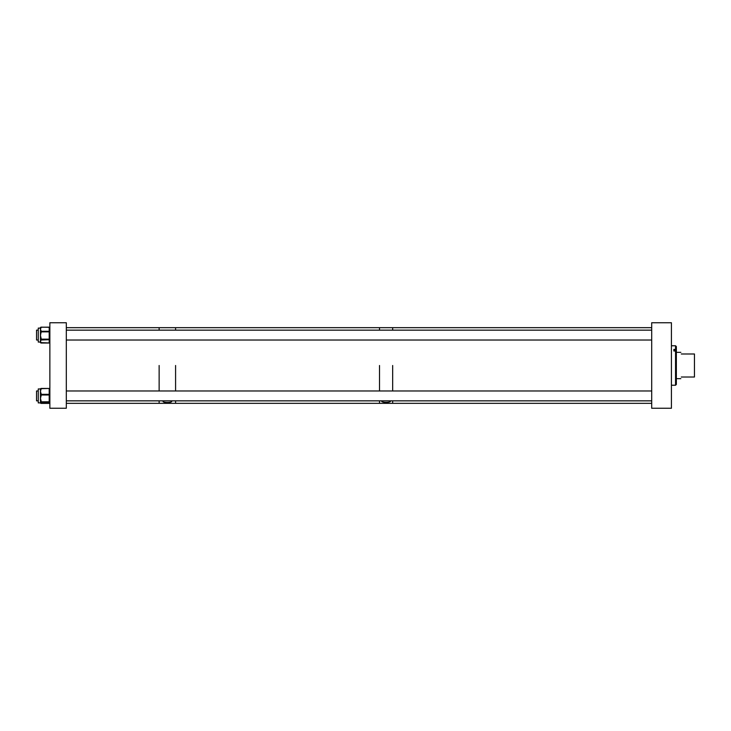 <?xml version="1.0" encoding="UTF-8"?>
<svg xmlns="http://www.w3.org/2000/svg" width="731" height="731" viewBox="0 0 731 731"><rect width="100%" height="100%" fill="white"/><g stroke="black" fill="none" stroke-linecap="round" stroke-linejoin="round"><path stroke-width="1.1" d="M651.696 408.254L671.423 408.254L671.423 322.746L651.696 322.746L651.696 408.254M676.358 350.368L673.863 350.368L673.863 350.999L675.545 350.999L675.545 385.237L676.358 384.415L676.358 346.585L675.545 345.763L671.423 345.763M676.358 350.067L675.545 349.436L675.545 345.763M673.863 350.999L673.863 349.436L675.545 349.436M676.358 351.629L675.545 350.999M681.292 377.013C680.707 379.188 680.707 379.188 681.292 377.013L694.45 377.013L694.45 353.987L681.292 353.987C680.707 351.812 680.707 351.812 681.292 353.987M381.683 400.853L381.655 401.045C381.244 402.781 390.921 402.79 390.528 401.045L390.491 400.853M379.508 365.5L379.508 390.984L379.508 365.5M66.311 403.329L159.139 403.329L159.139 400.853L159.139 403.329L175.586 403.329L175.586 400.853L175.586 403.329L379.508 403.329L379.508 400.853L379.508 403.329L392.666 403.329L392.666 400.853L392.666 403.329L651.696 403.329M392.666 365.5L392.666 390.984L392.666 365.5M66.311 327.671L159.139 327.671L159.139 330.147L159.139 327.671L175.586 327.671L175.586 330.147L175.586 327.671L379.508 327.671L379.508 330.147L379.508 327.671L392.666 327.671L392.666 330.147L392.666 327.671L651.696 327.671M163.04 401.273L163.031 401.255C162.647 402.863 172.096 402.872 171.721 401.255L171.721 401.31M175.586 365.5L175.586 390.984L175.586 365.5M159.139 365.5L159.139 390.984L159.139 365.5M49.863 408.254L66.311 408.254L66.311 322.746L49.863 322.746L49.863 408.254M40.461 342.026L40.461 339.422A0.658 0.585 -0 0 0 41.119 340.006L40.461 341.322L41.119 342.647A0.658 0.585 180 0 1 40.461 342.053L38.25 342.053L38.25 328.109L40.461 328.1M40.461 331.975L40.461 327.808A0.658 0.548 0 0 1 41.119 327.26L40.461 329.27L41.119 330.905A0.658 0.548 180 0 0 40.461 331.454L41.119 331.874L40.461 335.511L41.119 338.462L40.461 338.426L40.461 331.837A0.658 0.548 0 0 1 41.119 331.289L49.205 331.289L49.205 327.26L41.119 327.15A0.658 0.658 0 0 0 40.461 327.808A0.658 0.585 180 0 1 41.119 327.214L49.205 327.15L41.119 327.214M41.119 327.634A0.658 0.548 -0 0 0 40.461 328.182L40.461 327.808M40.461 339.422L40.461 338.426L40.461 339.422M40.461 332.523L41.119 332.568M38.25 402.891L40.461 402.891L38.25 402.891L38.25 388.947L40.461 388.947M40.461 402.626L40.461 398.395L41.119 401.155L40.461 400.926M41.119 402.333A0.658 0.649 -0 0 1 40.461 401.675L40.461 401.566A0.658 0.649 -0 0 0 41.119 402.214L40.461 402.799L41.119 403.274A0.658 0.649 180 0 1 40.488 402.818M40.461 395.398L40.461 391.514L41.119 393.799L40.461 394.219L40.461 395.398L41.119 395.635L40.461 398.395L40.461 395.398M41.119 389.221L40.461 389.632L40.461 389.102L41.119 388.682L40.461 391.514L40.461 389.212M36.55 330.147L38.25 330.147L36.55 330.147L36.55 340.016L38.25 340.016M38.25 390.984L36.55 390.984L36.55 400.853L38.25 400.853M41.119 338.462L41.119 339.157L49.205 339.157L49.205 331.289A0.658 0.548 0 0 1 49.863 331.837L41.119 331.874L41.119 330.905M41.119 342.647L49.205 342.949L49.205 339.705L41.119 340.006M49.863 327.808A0.658 0.548 -0 0 0 49.205 327.26L49.205 327.15A0.658 0.658 0 0 1 49.863 327.808A0.658 0.585 -0 0 0 49.205 327.214M49.205 339.705L49.863 339.111A0.658 0.585 -0 0 1 49.205 339.705M41.119 339.157L41.119 339.705A0.658 0.585 -0 0 1 40.461 339.111L41.119 339.157M49.205 342.949L49.205 342.949A0.658 0.585 -0 0 0 49.863 342.364A0.658 0.658 0 0 1 49.205 343.022L41.119 343.022A0.658 0.658 0 0 1 40.461 342.364A0.658 0.585 -0 0 0 41.119 342.949M41.119 388.444A0.658 0.658 0 0 0 40.461 389.102A0.658 0.649 180 0 1 41.119 388.453L49.205 388.453A0.658 0.649 180 0 1 49.863 389.102A0.658 0.658 0 0 0 49.205 388.444L41.119 388.682L49.205 388.444M41.119 393.799L41.119 394.338L49.205 394.338L49.205 388.682L49.863 389.102M41.119 401.155L41.119 401.803L49.205 401.803L49.205 394.987L41.119 394.987L41.119 395.635M41.119 403.274L49.205 403.384L49.205 402.214L41.119 402.214L40.461 401.566M49.205 402.214L49.863 401.566A0.658 0.649 180 0 1 49.205 402.214M49.205 403.393A0.658 0.658 0 0 0 49.863 402.735A0.658 0.649 180 0 1 49.205 403.384L41.119 403.384A0.658 0.649 -0 0 1 40.479 402.9A0.658 0.658 0 0 0 41.119 403.393M49.205 394.987L49.205 394.338L49.863 394.749L49.205 394.987M41.119 394.338L41.119 394.987L40.461 394.749L41.119 394.338M675.545 385.237L671.423 385.237M676.358 378.658L680.853 378.658M676.358 352.342L680.853 352.342M38.25 328.109L40.461 328.109M651.696 340.016L66.311 340.016M651.696 330.147L66.311 330.147M651.696 400.853L66.311 400.853M651.696 390.984L66.311 390.984"/></g></svg>
